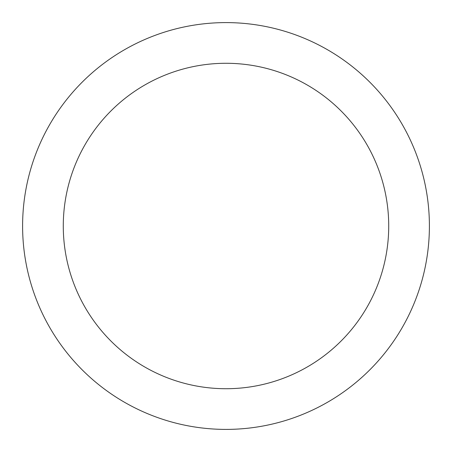 <?xml version="1.0" encoding="UTF-8"?>
<svg xmlns="http://www.w3.org/2000/svg" width="452" height="452" viewBox="0 0 452 452"><rect width="100%" height="100%" fill="white"/><g stroke="black" fill="none" stroke-linecap="round" stroke-linejoin="round"><path stroke-width="0.68" d="M388.72 226A162.72 162.72 0 0 0 226 63.28A162.72 162.72 0 0 0 63.28 226A162.72 162.72 0 0 0 226 388.72A162.72 162.72 0 0 0 388.72 226M429.4 226A203.4 203.4 0 0 0 226 22.6A203.4 203.4 0 0 0 22.6 226A203.4 203.4 0 0 0 226 429.4A203.4 203.4 0 0 0 429.4 226"/></g></svg>

